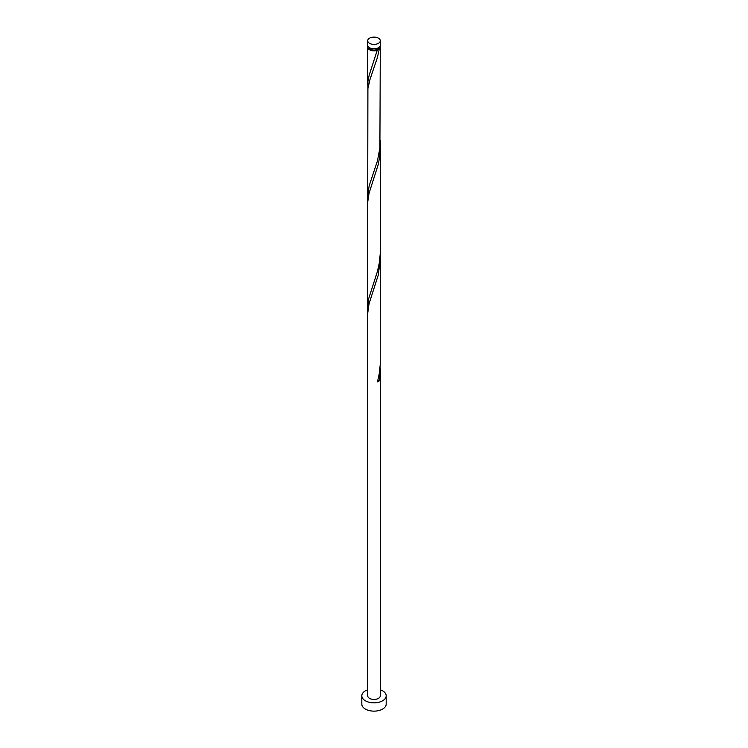 <?xml version="1.0" encoding="UTF-8"?>
<svg xmlns="http://www.w3.org/2000/svg" width="748" height="748" viewBox="0 0 748 748"><rect width="100%" height="100%" fill="white"/><g stroke="black" fill="none" stroke-linecap="round" stroke-linejoin="round"><path stroke-width="1.12" d="M369.549 43.328A6.293 3.637 0 0 0 376.412 44.113A6.293 3.637 0 0 0 380.293 40.757A6.293 3.637 0 0 0 378.451 38.185A6.293 3.637 0 0 0 371.588 37.4A6.293 3.637 0 0 0 367.707 40.757A6.293 3.637 0 0 0 369.549 43.328M380.293 40.757L380.293 45.132A6.293 3.637 180 0 1 376.412 48.489A6.293 3.637 180 0 1 369.549 47.704A6.293 3.637 180 0 1 367.707 45.132L367.707 40.757M379.03 47.311A5.04 2.908 180 0 1 377.562 49.246A5.04 2.908 180 0 1 370.438 49.246A5.04 2.908 180 0 1 368.97 47.311M367.707 689.787A12.183 7.031 0 0 0 361.817 695.808A12.183 7.031 0 0 0 365.379 700.783A12.183 7.031 0 0 0 378.666 702.307A12.183 7.031 0 0 0 386.183 695.808A12.183 7.031 0 0 0 382.621 690.834A12.183 7.031 0 0 0 380.293 689.787M361.817 695.808L361.817 704.102A12.183 7.031 0 0 0 365.379 709.076A12.183 7.031 0 0 0 378.666 710.6A12.183 7.031 0 0 0 386.183 704.102L386.183 695.808M380.04 46.161A6.293 3.637 180 0 1 380.293 47.189A6.293 3.637 180 0 1 379.245 49.19L377.562 49.246L377.478 50.219A6.293 3.637 180 0 1 369.549 49.761A6.293 3.637 180 0 1 367.707 47.189A6.293 3.637 180 0 1 367.96 46.161M377.562 49.246L369.147 75.296L367.932 81.326L367.904 88.647M380.293 47.189L379.9 147.954L377.478 160.773L369.147 185.85L367.707 195.677L367.904 88.629L369.989 79.475L377.385 57.624L379.245 49.19M380.293 140.4L380.227 254.096L379.311 262.885L377.478 271.328L368.418 299.462L367.904 309.756M380.208 143.925L379.853 155.388L378.413 164.018L369.073 193.171L367.707 202.119L367.707 313.281L369.073 303.725L378.413 274.581L380.293 258.004L380.227 364.65L379.311 373.439L377.478 381.891A6.293 3.637 180 0 0 379.245 380.863L380.208 365.033M367.707 313.281L367.707 695.808A6.293 3.637 0 0 0 369.549 698.38A6.293 3.637 0 0 0 376.412 699.165A6.293 3.637 0 0 0 380.293 695.808L380.293 368.558M377.759 380.826A1.262 0.729 180 0 1 379.245 380.863M367.707 47.189L367.707 85.122M367.707 195.677L367.707 306.231M380.293 147.45L380.293 258.004"/></g></svg>
